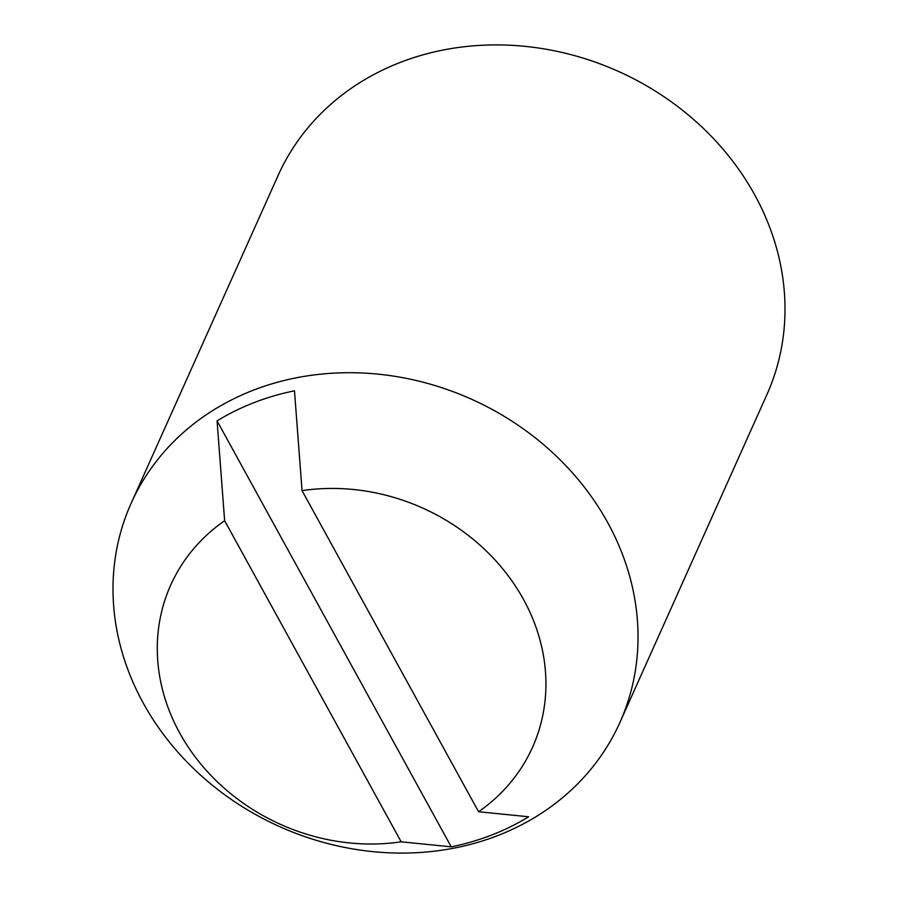 <?xml version="1.0" encoding="UTF-8"?>
<svg xmlns="http://www.w3.org/2000/svg" width="898" height="898" viewBox="0 0 898 898"><rect width="100%" height="100%" fill="white"/><g stroke="black" fill="none" stroke-linecap="round" stroke-linejoin="round"><path stroke-width="1.35" d="M619.912 722.475L766.881 394.671A267.84 234.255 -155.9 0 0 754.724 194.888A267.84 234.255 -155.9 0 0 400.104 62.478A267.84 234.255 -155.9 0 0 278.088 175.525L131.119 503.329A267.84 234.255 24.1 0 1 253.124 390.282A267.84 234.255 24.1 0 1 607.755 522.692A267.84 234.255 24.1 0 1 619.912 722.475A267.84 234.255 24.1 0 1 497.896 835.522A267.84 234.255 24.1 0 1 143.276 703.112A267.84 234.255 24.1 0 1 131.119 503.329M478.578 811.736L528.653 816.776A260.106 227.497 24.1 0 1 491.711 835.017A260.106 227.497 24.1 0 1 451.245 846.848L217.058 420.881A260.106 227.497 24.1 0 1 254.011 402.641A260.106 227.497 24.1 0 1 294.477 390.81L302.054 490.645L478.578 811.736A198.245 173.393 -155.9 0 0 523.512 599.449A198.245 173.393 -155.9 0 0 302.054 490.645M451.245 846.848L401.159 841.808L224.635 520.705L217.058 420.881M224.635 520.705A198.245 173.393 -155.9 0 0 179.701 732.993A198.245 173.393 -155.9 0 0 401.159 841.808"/></g></svg>
